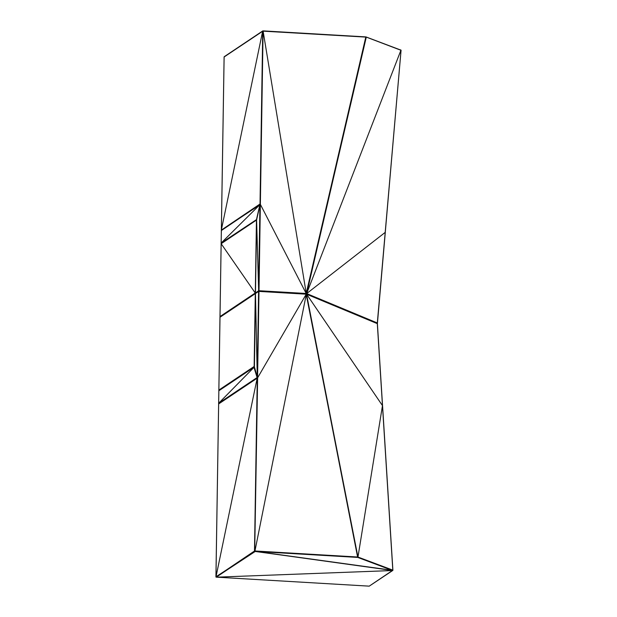 <?xml version="1.0" encoding="UTF-8"?>
<svg xmlns="http://www.w3.org/2000/svg" width="617" height="617" viewBox="0 0 617 617"><rect width="100%" height="100%" fill="white"/><g stroke="black" fill="none" stroke-linecap="round" stroke-linejoin="round"><path stroke-width="0.93" d="M365.95 36.904L264.462 30.95L365.95 36.904L401.058 50.178L377.373 323.539L392.906 570.347L254.782 551.405L216.266 577.173L392.574 570.532L369.221 586.15L216.073 577.142L255.353 551.382L254.559 551.182L392.697 570.501L256.286 551.467L357.775 557.421L392.065 570.309L357.821 557.359L392.528 570.424L255.353 551.382M366.22 37.074L400.973 50.293L365.881 36.912L262.834 30.873L366.274 37.074L365.765 37.182L306.186 293.484L306.672 294.255L377.311 323.647L382.471 405.616L357.914 557.375M401.073 50.216L377.319 322.961L306.68 293.569L306.518 294.062L382.471 405.616L392.813 570.123L358.091 557.089L392.065 570.309M401.058 50.178L385.193 232.393L306.68 293.569L366.136 37.221L306.302 293.723L357.976 557.244L392.551 570.378M366.166 37.12L263.081 31.151L259.009 290.715L258.616 290.962L306.179 294.178L258.993 291.409L254.713 551.128L357.775 557.421M366.259 37.251L306.526 293.684L257.636 377.766L254.713 551.128L357.821 557.359M224.256 56.679L262.834 30.873L260.166 204.312L263.089 30.966L306.356 294.039L254.914 551.174L357.706 557.344M306.179 294.178L357.598 557.004L254.914 550.973L357.976 557.244L254.914 551.174M262.888 30.997L260.166 204.312L263.089 30.966L224.102 56.98L221.341 230.326L259.811 204.821L256.525 220.038L221.164 243.715L219.976 317.03L255.299 293.638L254.15 366.467L218.865 390.067L254.15 366.76L257.096 377.542L218.657 403.248L257.297 377.928L254.489 551.012L215.965 576.995L254.659 551.313L392.697 570.501L254.86 551.367M262.734 30.973L260.012 204.736L256.626 219.791L255.477 292.828L255.299 293.638L220.007 317.238L215.935 576.802L254.782 551.405M259.942 204.05L221.341 230.095L259.919 204.52L221.372 230.534L221.133 243.507L256.448 220.107L255.307 292.944L220.022 316.544L255.345 293.144L255.299 293.638M400.973 50.108L306.58 293.769L377.373 323.223L392.89 570.309L377.373 323.539L306.58 294L377.373 323.455L382.471 405.616M260.166 204.312L259.95 204.79L260.359 204.358L306.186 293.484L259.009 290.715L258.569 291.448L254.713 551.128L215.965 576.995L254.659 551.313M257.204 378.152L218.649 403.942L215.958 577.026L257.235 377.905L218.611 403.742L257.204 378.152M259.911 204.651L256.579 219.544L221.179 243.021L259.911 204.651L256.51 219.382L254.435 366.367L218.819 390.561L254.189 367.13L218.657 403.248M254.189 367.13L218.858 390.762L218.649 403.441L218.85 390.646M259.95 204.79L256.579 219.544L259.95 204.79L256.618 219.683L255.423 293.021L258.569 291.448L255.469 293.522L257.297 377.928L254.713 551.128M306.356 294.039L357.806 557.02L306.356 294.039L258.847 291.17L260.359 204.358L258.801 290.869L255.438 293.314L254.32 366.552L257.227 376.972L258.654 291.263L254.489 551.012M259.919 205.23L258.577 290.754L255.438 293.083L258.616 290.962L258.569 291.448M256.579 219.544L258.662 290.877L260.012 204.736L258.616 290.962L255.477 292.828M257.304 377.403L258.654 291.263M258.801 290.869L306.302 293.723L259.009 290.715M392.906 570.347L256.286 551.467M392.528 570.424L369.221 586.15L392.697 570.501M385.301 232.239L377.403 323.516M385.255 232.817L377.373 323.539M377.403 323.2L377.311 323.647M255.423 293.021L254.435 366.367L255.415 293.407L254.435 366.367L253.988 367.053L257.636 377.766L254.574 551.135M254.096 366.884L257.196 377.704L218.619 403.51L257.235 377.905M220.007 317.115L218.858 390.26L219.976 317.03L255.353 293.445M259.919 204.52L221.341 230.326L221.164 243.206L221.364 230.411M256.51 219.382L256.456 219.999L221.133 243.507L220.007 316.729L221.156 243.592M385.27 232.347L377.38 323.161M366.136 37.221L306.526 293.684M254.15 366.467L218.827 390.33L254.165 366.976M256.518 219.698L255.361 293.06L256.448 220.107M257.096 377.542L253.942 367.238M392.813 570.123L357.806 557.02L306.518 294.062M224.125 56.849L221.372 230.025L224.125 56.849M377.319 322.961L306.68 293.569M400.703 49.908L400.24 49.792M365.819 37.005L263.089 30.966L365.819 37.005M254.243 366.66L255.415 293.407M221.164 243.715L255.345 293.144L219.976 316.799M256.556 219.629L221.179 243.021M256.626 219.791L255.361 293.06M382.579 405.901L392.89 570.309M258.801 291.255L257.443 377.673L258.993 291.409M260.158 204.443L258.662 290.877M224.087 57.011L262.657 31.189L221.38 229.84M306.186 293.484L365.966 37.197L306.364 293.661M262.742 31.004L260.019 204.212M218.642 403.827L215.927 576.833M254.32 366.552L257.243 377.38M253.988 367.053L257.196 377.573"/></g></svg>
